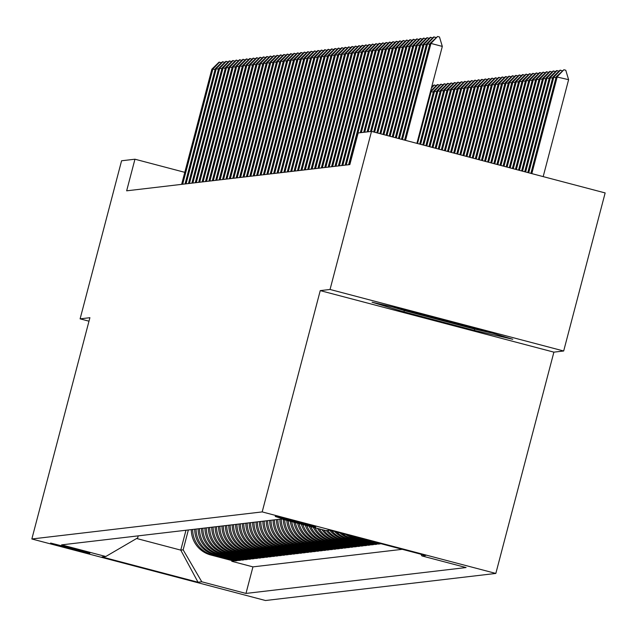 <?xml version="1.0" encoding="UTF-8"?>
<svg xmlns="http://www.w3.org/2000/svg" width="637" height="637" viewBox="0 0 637 637"><rect width="100%" height="100%" fill="white"/><g stroke="black" fill="none" stroke-linecap="round" stroke-linejoin="round"><path stroke-width="0.96" d="M275.256 516.384A20.917 0.398 -165.3 0 0 275.224 516.4A20.917 0.398 -165.3 0 0 294.859 521.966A20.917 0.398 -165.3 0 0 315.665 527.03A20.917 0.398 -165.3 0 0 315.697 527.014A20.917 0.398 -165.3 0 0 296.054 521.448A20.917 0.398 -165.3 0 0 275.256 516.384M563.681 350.995L330.046 289.469L320.244 290.615L553.887 352.15L563.681 350.995L605.15 192.931L371.506 131.405L358.137 132.974L349.84 164.585L126.659 190.821L134.948 159.21L121.571 160.779L80.111 318.85L88.989 321.183M553.887 352.15L495.833 573.435L265.494 600.516L31.85 538.982L262.189 511.909L495.833 573.435M191.307 529.618A26.149 26.117 83.3 0 0 210.783 554.994L233.835 561.062L231.788 561.301L231.979 560.576M192.669 529.458A26.149 26.117 83.3 0 0 212.145 554.835L235.196 560.902L235.387 560.17M235.196 560.902L237.243 560.664L214.191 554.588A26.149 26.117 83.3 0 1 194.707 529.22M198.115 528.821A26.149 26.117 83.3 0 0 217.599 554.19L240.651 560.257L238.604 560.504L238.795 559.772M201.523 528.423A26.149 26.117 83.3 0 0 221.007 553.792L244.051 559.859L242.012 560.098L242.203 559.374M204.931 528.017A26.149 26.117 83.3 0 0 224.415 553.386L247.459 559.461L245.42 559.7L245.611 558.967M208.339 527.619A26.149 26.117 83.3 0 0 227.823 552.988L250.867 559.055L248.828 559.302L249.019 558.569M211.747 527.221A26.149 26.117 83.3 0 0 231.231 552.59L254.274 558.657L252.228 558.896L252.419 558.171M215.155 526.815A26.149 26.117 83.3 0 0 234.639 552.191L257.682 558.259L255.636 558.498L255.827 557.773M218.563 526.417A26.149 26.117 83.3 0 0 238.039 551.785L261.09 557.861L259.044 558.1L259.235 557.367M221.971 526.019A26.149 26.117 83.3 0 0 241.447 551.387L264.498 557.455L262.452 557.693L262.643 556.969M225.379 525.613A26.149 26.117 83.3 0 0 244.855 550.989L267.906 557.057L265.86 557.295L266.051 556.571M228.787 525.214A26.149 26.117 83.3 0 0 248.263 550.583L271.314 556.658L269.268 556.897L269.459 556.165M232.194 524.816A26.149 26.117 83.3 0 0 251.671 550.185L274.722 556.252L272.676 556.491L272.867 555.767M235.602 524.418A26.149 26.117 83.3 0 0 255.079 549.787L278.13 555.854L276.084 556.093L276.275 555.368M239.01 524.012A26.149 26.117 83.3 0 0 258.487 549.381L281.538 555.456L279.492 555.695L279.683 554.962M242.418 523.614A26.149 26.117 83.3 0 0 261.895 548.983L284.946 555.05L282.9 555.297L283.091 554.564M245.818 523.216A26.149 26.117 83.3 0 0 265.303 548.584L288.354 554.652L286.308 554.891L286.499 554.166M249.226 522.81A26.149 26.117 83.3 0 0 268.71 548.186L291.762 554.254L289.716 554.493L289.907 553.76M252.634 522.412A26.149 26.117 83.3 0 0 272.118 547.78L295.162 553.848L293.124 554.094L293.315 553.362M256.042 522.014A26.149 26.117 83.3 0 0 275.526 547.382L298.57 553.449L296.531 553.688L296.723 552.964M259.45 521.607A26.149 26.117 83.3 0 0 278.934 546.984L301.978 553.051L299.939 553.29L300.131 552.566M262.858 521.209A26.149 26.117 83.3 0 0 282.342 546.578L305.386 552.653L303.339 552.892L303.531 552.16M266.266 520.811A26.149 26.117 83.3 0 0 285.75 546.18L308.794 552.247L306.747 552.486L306.938 551.761M269.674 520.413A26.149 26.117 83.3 0 0 289.15 545.782L312.202 551.849L310.155 552.088L310.346 551.363M273.082 520.007A26.149 26.117 83.3 0 0 292.558 545.376L315.61 551.451L313.563 551.69L313.754 550.957M276.49 519.609A26.149 26.117 83.3 0 0 295.966 544.977L319.018 551.045L316.971 551.292L317.162 550.559M279.898 519.211A26.149 26.117 83.3 0 0 299.374 544.579L322.426 550.647L320.379 550.886L320.57 550.161M283.306 519.418A26.149 26.117 83.3 0 0 302.782 544.173L325.833 550.249L323.787 550.487L323.978 549.755M286.777 520.333A26.149 26.117 83.3 0 0 306.19 543.775L329.241 549.842L327.195 550.089L327.386 549.357M290.313 521.257A26.149 26.117 83.3 0 0 309.598 543.377L332.649 549.444L330.603 549.683L330.794 548.959M293.92 522.213A26.149 26.117 83.3 0 0 313.006 542.979L336.057 549.046L334.011 549.285L334.202 548.561M297.606 523.184A26.149 26.117 83.3 0 0 316.414 542.573L339.465 548.648L337.419 548.887L337.61 548.154M301.381 524.171A26.149 26.117 83.3 0 0 319.822 542.175L342.865 548.242L340.827 548.481L341.018 547.756M305.242 525.191A26.149 26.117 83.3 0 0 323.23 541.776L346.273 547.844L344.235 548.083L344.426 547.358M309.208 526.234A26.149 26.117 83.3 0 0 326.638 541.37L349.681 547.446L347.643 547.685L347.834 546.952M313.293 527.309A26.149 26.117 83.3 0 0 330.046 540.972L353.089 547.04L351.051 547.287L351.242 546.554M317.513 528.423A26.149 26.117 83.3 0 0 333.454 540.574L356.497 546.642L354.451 546.88L354.642 546.156M321.9 529.578A26.149 26.117 83.3 0 0 336.862 540.168L359.905 546.243L357.859 546.482L358.05 545.75M326.327 530.589A26.149 26.117 83.3 0 0 340.262 539.77L363.313 545.837L361.267 546.084L361.458 545.352M329.767 530.223A26.149 26.117 83.3 0 0 343.669 539.372L366.721 545.439L364.675 545.678L364.866 544.953M334.608 531.497A26.149 26.117 83.3 0 0 347.077 538.974L370.129 545.041L368.082 545.28L368.274 544.555M339.839 532.874A26.149 26.117 83.3 0 0 350.485 538.568L373.537 544.643L371.49 544.882L371.682 544.149M345.748 534.435A26.149 26.117 83.3 0 0 353.893 538.169L376.945 544.237L374.898 544.476L375.089 543.751M353.662 536.513A26.149 26.117 83.3 0 0 357.301 537.771L380.353 543.839L378.306 544.078L378.497 543.353M89.769 553.338L50.594 543.043L89.873 552.956M185.98 530.247L180.765 550.121L183.145 549.842L201.77 581.788L245.978 593.429L466.093 567.551L421.893 555.91L425.643 555.472L329.655 530.191L325.913 530.637L281.705 518.996L61.59 544.866L105.79 556.507L137.688 537.875L138.213 535.86M201.77 581.788L198.027 582.226L102.039 556.953L105.79 556.507M231.788 561.301L252.945 566.874L402.273 549.317M378.306 544.078L355.255 538.01A26.149 26.117 -96.7 0 1 348.479 535.152M374.898 544.476L351.847 538.408A26.149 26.117 -96.7 0 1 342.093 533.472M371.49 544.882L348.447 538.806A26.149 26.117 -96.7 0 1 336.639 532.03M368.082 545.28L345.039 539.213A26.149 26.117 -96.7 0 1 331.662 530.725M364.675 545.678L341.631 539.611A26.149 26.117 -96.7 0 1 327.697 530.422M361.267 546.084L338.223 540.009A26.149 26.117 -96.7 0 1 323.707 530.056M357.859 546.482L334.815 540.415A26.149 26.117 -96.7 0 1 319.241 528.877M354.451 546.88L331.407 540.813A26.149 26.117 -96.7 0 1 314.965 527.755M351.051 547.287L327.999 541.211A26.149 26.117 -96.7 0 1 310.824 526.664M347.643 547.685L324.591 541.617A26.149 26.117 -96.7 0 1 306.811 525.605M344.235 548.083L321.183 542.015A26.149 26.117 -96.7 0 1 302.909 524.577M340.827 548.481L317.775 542.413A26.149 26.117 -96.7 0 1 299.103 523.574M337.419 548.887L314.367 542.812A26.149 26.117 -96.7 0 1 295.385 522.595M334.011 549.285L310.96 543.218A26.149 26.117 -96.7 0 1 291.746 521.639M330.603 549.683L307.552 543.616A26.149 26.117 -96.7 0 1 288.179 520.7M327.195 550.089L304.144 544.014A26.149 26.117 -96.7 0 1 284.691 519.776M323.787 550.487L300.736 544.42A26.149 26.117 -96.7 0 1 281.259 519.051M320.379 550.886L297.336 544.818A26.149 26.117 -96.7 0 1 277.851 519.45M316.971 551.292L293.928 545.216A26.149 26.117 -96.7 0 1 274.443 519.848M313.563 551.69L290.52 545.622A26.149 26.117 -96.7 0 1 271.036 520.246M310.155 552.088L287.112 546.02A26.149 26.117 -96.7 0 1 267.628 520.652M306.747 552.486L283.704 546.419A26.149 26.117 -96.7 0 1 264.22 521.05M303.339 552.892L280.296 546.817A26.149 26.117 -96.7 0 1 260.812 521.448M299.939 553.29L276.888 547.223A26.149 26.117 -96.7 0 1 257.404 521.854M296.531 553.688L273.48 547.621A26.149 26.117 -96.7 0 1 253.996 522.252M293.124 554.094L270.072 548.019A26.149 26.117 -96.7 0 1 250.596 522.651M289.716 554.493L266.664 548.425A26.149 26.117 -96.7 0 1 247.188 523.057M286.308 554.891L263.256 548.823A26.149 26.117 -96.7 0 1 243.78 523.455M282.9 555.297L259.848 549.221A26.149 26.117 -96.7 0 1 240.372 523.853M279.492 555.695L256.44 549.627A26.149 26.117 -96.7 0 1 236.964 524.251M276.084 556.093L253.032 550.026A26.149 26.117 -96.7 0 1 233.556 524.657M272.676 556.491L249.624 550.424A26.149 26.117 -96.7 0 1 230.148 525.055M269.268 556.897L246.224 550.822A26.149 26.117 -96.7 0 1 226.74 525.453M265.86 557.295L242.816 551.228A26.149 26.117 -96.7 0 1 223.332 525.859M262.452 557.693L239.408 551.626A26.149 26.117 -96.7 0 1 219.924 526.258M259.044 558.1L236.001 552.024A26.149 26.117 -96.7 0 1 216.516 526.656M255.636 558.498L232.593 552.43A26.149 26.117 -96.7 0 1 213.108 527.062M252.228 558.896L229.185 552.828A26.149 26.117 -96.7 0 1 209.7 527.46M248.828 559.302L225.777 553.227A26.149 26.117 -96.7 0 1 206.292 527.858M245.42 559.7L222.369 553.633A26.149 26.117 -96.7 0 1 202.885 528.256M242.012 560.098L218.961 554.031A26.149 26.117 -96.7 0 1 199.485 528.662M238.604 560.504L215.553 554.429A26.149 26.117 -96.7 0 1 196.077 529.06M188.361 529.968L183.145 549.842M330.046 289.469L371.506 131.405M320.244 290.615L262.189 511.909M31.85 538.982L89.905 317.696L80.111 318.85M184.794 172.34L134.948 159.21M136.613 538.496L180.765 550.121L198.027 582.226M252.945 566.874L245.978 593.429M421.893 555.91L420.906 554.222M410.539 311.103L372.072 302.225L403.962 311.875L474.326 330.404L512.793 339.282L480.903 329.632L410.539 311.103M474.676 329.074L474.326 330.404M404.312 310.53L403.962 311.875M215.043 69.632L212.877 69.067L182.66 184.236M181.641 184.364L211.858 69.186L219.001 62.179L221.445 62.729M219.518 62.123L212.877 69.067L211.858 69.186M403.882 309.566A42.496 0.812 -165.3 0 0 420.324 314.312A42.496 0.812 -165.3 0 0 482.583 330.141M493.134 333.334L473.665 328.843L405.49 310.888L392.265 306.883M218.451 69.234L216.285 68.661L186.068 183.838M185.049 183.958L215.266 68.78L222.409 61.781L224.853 62.33M222.918 61.717L216.285 68.661L215.266 68.78M221.851 68.828L219.693 68.263L189.476 183.44M188.456 183.56L218.674 68.382L225.817 61.383L228.253 61.924M226.326 61.319L219.693 68.263L218.674 68.382M225.259 68.43L223.101 67.864L192.884 183.042M191.864 183.161L222.074 67.984L229.224 60.977L231.661 61.526M229.734 60.921L223.101 67.864L222.074 67.984M228.667 68.032L226.509 67.458L196.292 182.636M195.272 182.755L225.482 67.578L232.632 60.579L235.069 61.128M233.142 60.515L226.509 67.458L225.482 67.578M232.075 67.633L229.917 67.06L199.7 182.238M198.68 182.357L228.89 67.18L236.04 60.181L238.477 60.73M236.55 60.117L229.917 67.06L228.89 67.18M235.483 67.227L233.325 66.662L203.107 181.84M202.08 181.959L232.298 66.781L239.448 59.774L241.885 60.324M239.958 59.719L233.325 66.662L232.298 66.781M238.891 66.829L236.733 66.256L206.515 181.434M205.488 181.553L235.706 66.375L242.856 59.376L245.293 59.926M243.366 59.321L236.733 66.256L235.706 66.375M242.299 66.431L240.141 65.858L209.923 181.035M208.896 181.155L239.114 65.977L246.264 58.978L248.701 59.528M246.774 58.915L240.141 65.858L239.114 65.977M245.707 66.025L243.541 65.46L213.331 180.637M212.304 180.757L242.522 65.579L249.672 58.572L252.109 59.122M250.182 58.516L243.541 65.46L242.522 65.579M249.115 65.627L246.949 65.054L216.739 180.231M215.712 180.359L245.93 65.181L253.08 58.174L255.517 58.723M253.59 58.118L246.949 65.054L245.93 65.181M252.523 65.229L250.357 64.656L220.147 179.833M219.12 179.953L249.338 64.775L256.488 57.776L258.925 58.325M256.998 57.712L250.357 64.656L249.338 64.775M255.931 64.823L253.765 64.257L223.547 179.435M222.528 179.554L252.746 64.377L259.896 57.378L262.333 57.919M260.406 57.314L253.765 64.257L252.746 64.377M259.339 64.425L257.173 63.859L226.955 179.037M225.936 179.156L256.154 63.979L263.296 56.972L265.74 57.521M263.814 56.916L257.173 63.859L256.154 63.979M262.747 64.026L260.581 63.453L230.363 178.631M229.344 178.75L259.562 63.573L266.704 56.574L269.148 57.123M267.222 56.51L260.581 63.453L259.562 63.573M266.155 63.62L263.989 63.055L233.771 178.233M232.752 178.352L262.97 63.174L270.112 56.175L272.556 56.725M270.629 56.112L263.989 63.055L262.97 63.174M269.562 63.222L267.397 62.657L237.179 177.834M236.16 177.954L266.377 62.776L273.52 55.769L275.964 56.319M274.029 55.714L267.397 62.657L266.377 62.776M272.962 62.824L270.805 62.251L240.587 177.428M239.568 177.548L269.785 62.37L276.928 55.371L279.364 55.921M277.437 55.315L270.805 62.251L269.785 62.37M276.37 62.426L274.213 61.853L243.995 177.03M242.976 177.15L273.185 61.972L280.336 54.973L282.772 55.523M280.845 54.909L274.213 61.853L273.185 61.972M279.778 62.02L277.621 61.455L247.403 176.632M246.384 176.752L276.593 61.574L283.744 54.567L286.18 55.116M284.253 54.511L277.621 61.455L276.593 61.574M283.186 61.622L281.028 61.048L250.811 176.226M249.792 176.345L280.001 61.176L287.152 54.169L289.588 54.718M287.661 54.113L281.028 61.048L280.001 61.176M286.594 61.224L284.436 60.65L254.219 175.828M253.192 175.947L283.409 60.77L290.56 53.771L292.996 54.32M291.069 53.707L284.436 60.65L283.409 60.77M290.002 60.818L287.844 60.252L257.627 175.43M256.6 175.549L286.817 60.372L293.968 53.373L296.404 53.914M294.477 53.309L287.844 60.252L286.817 60.372M293.41 60.419L291.252 59.854L261.035 175.024M260.007 175.151L290.225 59.974L297.375 52.967L299.812 53.516M297.885 52.911L291.252 59.854L290.225 59.974M296.818 60.021L294.652 59.448L264.443 174.626M263.415 174.745L293.633 59.567L300.783 52.568L303.22 53.118M301.293 52.505L294.652 59.448L293.633 59.567M300.226 59.615L298.06 59.05L267.851 174.227M266.823 174.347L297.041 59.169L304.191 52.17L306.628 52.72M304.701 52.107L298.06 59.05L297.041 59.169M303.634 59.217L301.468 58.652L271.258 173.829M270.231 173.949L300.449 58.771L307.599 51.764L310.036 52.314M308.109 51.708L301.468 58.652L300.449 58.771M307.042 58.819L304.876 58.246L274.658 173.423M273.639 173.543L303.857 58.365L311.007 51.366L313.444 51.916M311.517 51.302L304.876 58.246L303.857 58.365M432.029 85.637L432.921 85.971M431.607 87.261L433.893 85.024L436.329 85.573M431.376 88.129L434.402 84.968M430.564 91.218L437.293 84.625L439.737 85.175M433.335 92.078L430.469 91.593M417.522 143.524L431.169 91.505L437.81 84.562M310.45 58.421L308.284 57.848L278.066 173.025M277.047 173.145L307.265 57.967L314.407 50.968L316.852 51.517M314.925 50.904L308.284 57.848L307.265 57.967M436.743 91.672L433.558 91.226L419.687 144.089M433.558 91.226L440.7 84.227L443.145 84.777M420.611 144.336L434.577 91.107L441.218 84.164M313.858 58.015L311.692 57.449L281.474 172.627M280.455 172.746L310.673 57.569L317.815 50.562L320.26 51.111M318.333 50.506L311.692 57.449L310.673 57.569M440.151 91.274L436.966 90.828L422.777 144.902M436.966 90.828L444.108 83.821L446.553 84.371M423.701 145.148L437.985 90.709L444.618 83.766M317.266 57.617L315.1 57.043L284.882 172.221M283.863 172.34L314.081 57.171L321.223 50.164L323.668 50.713M321.741 50.108L315.1 57.043L314.081 57.171M443.551 90.876L440.374 90.422L425.866 145.722M440.374 90.422L447.516 83.423L449.953 83.973M426.79 145.961L441.393 90.303L448.026 83.367M320.674 57.219L318.508 56.645L288.29 171.823M287.271 171.942L317.489 56.765L324.631 49.766L327.076 50.315M325.141 49.702L318.508 56.645L317.489 56.765M446.959 90.478L443.774 90.024L428.956 146.534M443.774 90.024L450.924 83.025L453.361 83.574M429.879 146.773L444.801 89.905L451.434 82.961M324.074 56.812L321.916 56.247L291.698 171.425M290.679 171.544L320.897 56.367L328.039 49.367L330.476 49.909M328.549 49.304L321.916 56.247L320.897 56.367M450.367 90.072L447.182 89.626L432.045 147.346M447.182 89.626L454.332 82.619L456.769 83.168M432.969 147.593L448.209 89.506L454.842 82.563M327.482 56.414L325.324 55.849L295.106 171.019M294.087 171.146L324.297 55.968L331.447 48.961L333.884 49.511M331.957 48.906L325.324 55.849L324.297 55.968M453.775 89.674L450.59 89.228L435.135 148.158M450.59 89.228L457.74 82.221L460.177 82.77M436.058 148.405L451.617 89.1L458.25 82.165M330.89 56.016L328.732 55.443L298.514 170.62M297.495 170.74L327.705 55.562L334.855 48.563L337.292 49.113M335.365 48.5L328.732 55.443L327.705 55.562M457.183 89.276L453.998 88.822L438.224 148.97M453.998 88.822L461.148 81.823L463.585 82.372M439.148 149.217L455.025 88.702L461.658 81.759M334.298 55.61L332.14 55.045L301.922 170.222M300.903 170.342L331.113 55.164L338.263 48.165L340.699 48.715M338.773 48.101L332.14 55.045L331.113 55.164M460.591 88.869L457.406 88.424L441.306 149.783M457.406 88.424L464.556 81.425L466.993 81.966M442.237 150.029L458.433 88.304L465.066 81.361M337.706 55.212L335.548 54.647L305.33 169.824M304.303 169.944L334.521 54.766L341.671 47.759L344.107 48.308M342.18 47.703L335.548 54.647L334.521 54.766M463.999 88.471L460.814 88.025L444.395 150.603M460.814 88.025L467.964 81.018L470.401 81.568M445.327 150.842L461.841 87.906L468.474 80.963M341.113 54.814L338.956 54.241L308.738 169.418M307.711 169.538L337.928 54.36L345.079 47.361L347.515 47.91M345.588 47.297L338.956 54.241L337.928 54.36M467.407 88.073L464.222 87.619L447.485 151.415M464.222 87.619L471.372 80.62L473.809 81.17M448.416 151.654L465.241 87.5L471.882 80.557M344.521 54.416L342.364 53.842L312.146 169.02M311.119 169.139L341.336 53.962L348.487 46.963L350.923 47.512M348.996 46.899L342.364 53.842L341.336 53.962M470.815 87.667L467.63 87.221L450.574 152.227M467.63 87.221L474.78 80.222L477.217 80.772M451.506 152.466L468.649 87.102L475.29 80.158M347.929 54.01L345.764 53.444L315.554 168.622M314.527 168.741L344.744 53.564L351.895 46.557L354.331 47.106M352.404 46.501L345.764 53.444L344.744 53.564M474.223 87.269L471.038 86.823L453.663 153.039M471.038 86.823L478.188 79.816L480.624 80.366M454.595 153.286L472.057 86.704L478.698 79.76M351.337 53.612L349.172 53.038L318.962 168.216M317.935 168.335L348.152 53.166L355.303 46.159L357.739 46.708M355.812 46.103L349.172 53.038L348.152 53.166M477.631 86.871L474.446 86.417L456.753 153.851M474.446 86.417L481.596 79.418L484.032 79.967M457.684 154.098L475.465 86.298L482.105 79.362M354.745 53.213L352.579 52.64L322.37 167.818M321.343 167.937L351.56 52.76L358.711 45.76L361.147 46.31M359.22 45.697L352.579 52.64L351.56 52.76M481.039 86.473L477.854 86.019L459.842 154.664M477.854 86.019L485.004 79.02L487.44 79.569M460.766 154.91L478.873 85.899L485.513 78.956M358.153 52.807L355.987 52.242L325.77 167.42M324.751 167.539L354.968 52.361L362.119 45.362L364.555 45.904M362.628 45.299L355.987 52.242L354.968 52.361M484.446 86.067L481.261 85.621L462.932 155.476M481.261 85.621L488.404 78.614L490.848 79.163M463.855 155.723L482.281 85.501L488.921 78.558M361.561 52.409L359.395 51.844L329.178 167.013M328.159 167.141L358.376 51.963L365.519 44.956L367.963 45.506M366.036 44.901L359.395 51.844L358.376 51.963M487.854 85.669L484.669 85.223L466.021 156.296M484.669 85.223L491.812 78.216L494.256 78.765M466.945 156.535L485.689 85.095L492.329 78.16M364.969 52.011L362.803 51.438L332.586 166.615M331.566 166.735L361.784 51.557L368.927 44.558L371.371 45.108M369.444 44.494L362.803 51.438L361.784 51.557M491.262 85.27L488.077 84.817L469.111 157.108M488.077 84.817L495.22 77.818L497.664 78.367M470.034 157.347L489.097 84.697L495.729 77.754M368.377 51.605L366.211 51.04L335.994 166.217M334.974 166.337L365.192 51.159L372.334 44.16L374.779 44.709M372.852 44.096L366.211 51.04L365.192 51.159M494.662 84.864L491.485 84.418L472.2 157.92M491.485 84.418L498.628 77.419L501.064 77.961M473.124 158.167L492.505 84.299L499.137 77.356M371.785 51.207L369.619 50.642L339.402 165.819M338.382 165.939L368.6 50.761L375.742 43.754L378.187 44.303M376.252 43.698L369.619 50.642L368.6 50.761M498.07 84.466L494.885 84.02L475.29 158.732M494.885 84.02L502.036 77.013L504.472 77.563M476.213 158.979L495.912 83.901L502.545 76.958M375.185 50.809L373.027 50.235L342.81 165.413M341.79 165.532L372.008 50.355L379.15 43.356L381.587 43.905M379.66 43.292L373.027 50.235L372.008 50.355M501.478 84.068L498.293 83.614L478.379 159.545M498.293 83.614L505.444 76.615L507.88 77.165M479.303 159.791L499.32 83.495L505.953 76.551M378.593 50.411L376.435 49.837L346.217 165.015M345.198 165.134L375.408 49.957L382.558 42.958L384.995 43.507M383.068 42.894L376.435 49.837L375.408 49.957M504.886 83.662L501.701 83.216L481.468 160.357M501.701 83.216L508.852 76.217L511.288 76.766M482.392 160.604L502.728 83.097L509.361 76.153M382.001 50.005L379.843 49.439L349.625 164.617M348.606 164.736L378.816 49.559L385.966 42.552L388.403 43.101M386.476 42.496L379.843 49.439L378.816 49.559M508.294 83.264L505.109 82.818L484.558 161.177M505.109 82.818L512.259 75.811L514.696 76.36M485.482 161.416L506.136 82.699L512.769 75.755M385.409 49.606L383.251 49.033L361.322 132.6M360.303 132.719L382.224 49.153L389.374 42.153L391.811 42.703M389.884 42.098L383.251 49.033L382.224 49.153M511.702 82.866L508.517 82.412L487.647 161.989M508.517 82.412L515.667 75.413L518.104 75.962M488.571 162.228L509.544 82.292L516.177 75.349M388.817 49.208L386.659 48.635L364.73 132.201M363.711 132.321L385.632 48.754L392.782 41.755L395.219 42.305M393.292 41.692L386.659 48.635L385.632 48.754M515.11 82.468L511.925 82.014L490.729 162.801M511.925 82.014L519.075 75.015L521.512 75.564M491.66 163.048L512.952 81.894L519.585 74.951M392.225 48.802L390.067 48.237L368.138 131.803M367.119 131.923L389.04 48.356L396.19 41.349L398.627 41.899M396.7 41.294L390.067 48.237L389.04 48.356M518.518 82.062L515.333 81.616L493.818 163.613M515.333 81.616L522.483 74.609L524.92 75.158M494.75 163.86L516.352 81.496L522.993 74.553M395.633 48.404L393.475 47.831L371.546 131.413M370.527 131.517L392.448 47.958L399.598 40.951L402.035 41.501M400.108 40.895L393.475 47.831L392.448 47.958M521.926 81.663L518.741 81.218L496.908 164.426M518.741 81.218L525.891 74.211L528.328 74.76M497.839 164.672L519.76 81.09L526.401 74.155M399.041 48.006L396.875 47.433L374.636 132.225M373.704 131.978L395.856 47.552L403.006 40.553L405.443 41.102M403.516 40.489L396.875 47.433L395.856 47.552M525.334 81.265L522.149 80.811L499.997 165.238M522.149 80.811L529.299 73.812L531.736 74.362M500.929 165.485L523.168 80.692L529.809 73.749M402.449 47.6L400.283 47.034L377.725 133.037M376.793 132.799L399.264 47.154L406.414 40.155L408.85 40.696M406.924 40.091L400.283 47.034L399.264 47.154M528.742 80.859L525.557 80.413L503.087 166.058M525.557 80.413L532.707 73.414L535.144 73.956M504.018 166.297L526.576 80.294L533.217 73.351M405.857 47.202L403.691 46.636L380.815 133.85M379.883 133.611L402.672 46.756L409.822 39.749L412.258 40.298M410.332 39.693L403.691 46.636L402.672 46.756M532.15 80.461L528.965 80.015L506.176 166.87M528.965 80.015L536.107 73.008L538.552 73.558M507.1 167.109L529.984 79.896L536.625 72.952M409.265 46.804L407.099 46.23L383.904 134.67M382.972 134.423L406.08 46.35L413.23 39.351L415.666 39.9M413.739 39.287L407.099 46.23L406.08 46.35M535.558 80.063L532.373 79.609L509.266 167.682M532.373 79.609L539.515 72.61L541.96 73.159M510.189 167.929L533.392 79.49L540.033 72.546M412.672 46.397L410.507 45.832L386.985 135.482M386.062 135.235L409.487 45.952L416.63 38.953L419.074 39.502M417.147 38.889L410.507 45.832L409.487 45.952M538.966 79.657L535.781 79.211L512.355 168.494M535.781 79.211L542.923 72.212L545.368 72.761M513.279 168.741L536.8 79.092L543.441 72.148M416.08 45.999L413.915 45.434L390.075 136.294M389.151 136.047L412.895 45.553L420.038 38.546L422.482 39.096M420.555 38.491L413.915 45.434L412.895 45.553M542.374 79.259L539.189 78.813L515.444 169.307M539.189 78.813L546.331 71.806L548.776 72.355M516.368 169.553L540.208 78.693L546.841 71.75M419.488 45.601L417.323 45.028L393.164 137.106M392.241 136.859L416.303 45.147L423.446 38.148L425.89 38.698M423.963 38.093L417.323 45.028L416.303 45.147M545.774 78.861L542.597 78.407L518.534 170.119M542.597 78.407L549.739 71.408L552.175 71.957M519.458 170.366L543.616 78.287L550.249 71.344M422.896 45.203L420.731 44.63L396.254 137.918M395.33 137.68L419.711 44.749L426.854 37.75L429.298 38.3M427.363 37.687L420.731 44.63L419.711 44.749M549.182 78.462L545.997 78.009L521.623 170.939M545.997 78.009L553.147 71.01L555.583 71.559M522.547 171.178L547.024 77.889L553.657 70.946M426.296 44.797L424.138 44.232L399.343 138.731M398.42 138.492L423.119 44.351L430.262 37.344L432.698 37.894M430.771 37.288L424.138 44.232L423.119 44.351M552.59 78.056L549.405 77.61L524.713 171.751M549.405 77.61L556.555 70.603L558.991 71.153M525.636 171.99L550.432 77.491L557.064 70.548M429.704 44.399L427.546 43.826L402.433 139.551M401.509 139.304L426.519 43.953L433.67 36.946L436.106 37.495M434.179 36.89L427.546 43.826L426.519 43.953M555.997 77.658L552.812 77.204L527.802 172.563M552.812 77.204L559.963 70.205L562.399 70.755M528.726 172.81L553.84 77.085L560.472 70.15M404.599 140.116L429.927 43.547L437.587 36.484L430.954 43.427L442.317 46.421L416.893 143.357M429.927 43.547L430.954 43.427L405.522 140.363M437.587 36.484L439.482 36.986L442.317 46.421M543.178 176.616L568.61 79.681L556.22 76.806L530.892 173.375M556.22 76.806L563.88 69.744L565.775 70.245L568.61 79.681M531.815 173.622L557.248 76.687L563.88 69.744M212.145 554.835L210.783 554.994M358.074 537.676L357.301 537.771M355.255 538.01L353.893 538.169M351.847 538.408L350.485 538.568M348.447 538.806L347.077 538.974M345.039 539.213L343.669 539.372M341.631 539.611L340.262 539.77M338.223 540.009L336.862 540.168M334.815 540.415L333.454 540.574M331.407 540.813L330.046 540.972M327.999 541.211L326.638 541.37M324.591 541.617L323.23 541.776M321.183 542.015L319.822 542.175M317.775 542.413L316.414 542.573M314.367 542.812L313.006 542.979M310.96 543.218L309.598 543.377M307.552 543.616L306.19 543.775M304.144 544.014L302.782 544.173M300.736 544.42L299.374 544.579M297.336 544.818L295.966 544.977M293.928 545.216L292.558 545.376M290.52 545.622L289.15 545.782M287.112 546.02L285.75 546.18M283.704 546.419L282.342 546.578M280.296 546.817L278.934 546.984M276.888 547.223L275.526 547.382M273.48 547.621L272.118 547.78M270.072 548.019L268.71 548.186M266.664 548.425L265.303 548.584M263.256 548.823L261.895 548.983M259.848 549.221L258.487 549.381M256.44 549.627L255.079 549.787M253.032 550.026L251.671 550.185M249.624 550.424L248.263 550.583M246.224 550.822L244.855 550.989M242.816 551.228L241.447 551.387M239.408 551.626L238.039 551.785M236.001 552.024L234.639 552.191M232.593 552.43L231.231 552.59M229.185 552.828L227.823 552.988M225.777 553.227L224.415 553.386M222.369 553.633L221.007 553.792M218.961 554.031L217.599 554.19M215.553 554.429L214.191 554.588"/></g></svg>
